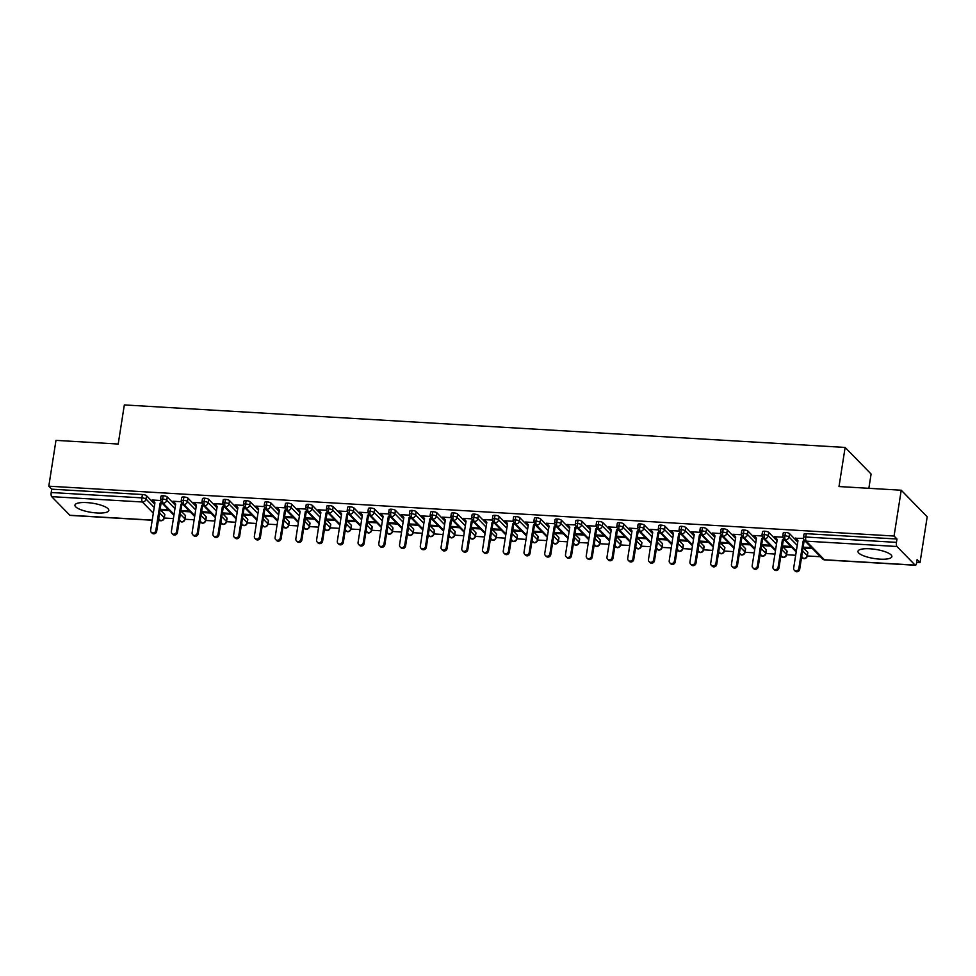 <?xml version="1.0" encoding="UTF-8"?>
<svg xmlns="http://www.w3.org/2000/svg" width="976" height="976" viewBox="0 0 976 976"><rect width="100%" height="100%" fill="white"/><g stroke="black" fill="none" stroke-linecap="round" stroke-linejoin="round"><path stroke-width="1.46" d="M86.815 502.603A17.141 4.612 8.9 0 1 108.824 510.436A17.141 4.612 8.9 0 1 96.941 512.973A17.141 4.612 8.9 0 1 74.945 505.129A17.141 4.612 8.9 0 1 86.815 502.603M869.848 548.78A17.141 4.612 8.9 0 1 891.857 556.625A17.141 4.612 8.9 0 1 879.974 559.15A17.141 4.612 8.9 0 1 857.977 551.318A17.141 4.612 8.9 0 1 869.848 548.78M152.207 520.245L70.15 515.401A3.294 1.074 -86.6 0 1 69.857 515.255L51.679 496.65A3.294 1.074 -86.6 0 1 51.203 492.514L51.716 489.171L48.8 486.182L55.974 440.371L118.206 444.043L124.33 404.93L845.131 447.435L839.006 486.548L901.226 490.22L927.2 516.804L920.026 562.603L917.111 559.614L916.586 562.969A3.294 1.074 93.4 0 1 915.415 565.263L824.72 559.907A3.294 1.074 93.4 0 1 824.415 559.76L915.122 565.104A3.294 1.074 93.4 0 0 915.415 565.263M164.297 518.036L173.399 518.573M185.037 519.256L194.139 519.793M205.777 520.476L214.891 521.013M226.517 521.709L235.631 522.245M247.257 522.929L256.371 523.465M268.01 524.149L277.111 524.685M288.75 525.381L297.851 525.918M309.49 526.601L318.603 527.138M330.23 527.821L339.343 528.358M350.97 529.041L360.083 529.578M371.722 530.273L380.823 530.81M392.462 531.493L401.575 532.03M413.202 532.713L422.315 533.25M433.942 533.933L443.055 534.482M454.694 535.165L463.795 535.702M475.434 536.385L484.535 536.922M496.174 537.605L505.287 538.142M516.914 538.837L526.027 539.374M537.654 540.057L546.767 540.594M558.406 541.277L567.507 541.814M579.146 542.497L588.247 543.034M599.886 543.73L609 544.266M620.626 544.95L629.74 545.486M641.366 546.17L650.48 546.706M662.118 547.39L671.22 547.939M682.858 548.622L691.96 549.159M703.598 549.842L712.712 550.379M724.338 551.062L733.452 551.599M745.078 552.294L754.192 552.831M765.831 553.514L774.932 554.051M786.571 554.734L795.672 555.271M807.311 555.954L820.413 556.735M916.671 562.408L920.026 562.603M868.86 488.317L871.092 474.019L845.131 447.435M896.944 546.499L806.237 541.155A3.294 1.074 93.4 0 1 805.761 537.02A3.294 0.891 -171.1 0 0 803.48 537.508L804.004 534.153A3.294 0.891 8.9 0 1 806.286 533.677L805.761 537.02L896.456 542.363A3.294 1.074 93.4 0 0 896.944 546.499L915.122 565.104M806.286 533.677L896.981 539.02L894.065 536.031L901.226 490.22M896.456 542.363L896.981 539.02M48.8 486.182L894.065 536.031M796.062 538.337L803.455 538.423M811.556 547.658L804.236 547.231L805.078 548.097L805.212 547.292M805.078 548.097L812.398 548.524M159.564 512.949L164.151 517.646L164.676 514.303L160.088 509.594M154.733 504.116L146.498 495.698L145.985 499.041L154.208 507.459M164.676 514.303A3.294 0.891 8.9 0 1 164.822 514.633L164.297 517.975A3.294 0.891 8.9 0 0 164.151 517.646A3.294 2.989 135.7 0 1 160.552 520.598L158.661 518.671M51.716 489.171L142.423 494.515A3.294 0.891 8.9 0 1 146.498 495.698M185.428 515.523A3.294 0.891 8.9 0 1 185.574 515.853L185.05 519.195A3.294 0.891 8.9 0 0 184.903 518.866L185.428 515.523L180.828 510.826M174.057 514.413L163.114 503.226A3.294 1.074 -86.6 0 1 162.638 499.09A3.294 0.891 -171.1 0 0 160.454 499.578L160.979 496.235A3.294 0.891 8.9 0 1 163.163 495.747A3.294 0.891 8.9 0 1 167.25 496.918L166.725 500.273L174.948 508.691M175.473 505.336L167.25 496.918M160.442 500.493L152.134 500.005L153.427 500.895M168.531 509.74L161.223 509.313L162.065 510.167L169.373 510.607M206.168 516.743A3.294 0.891 8.9 0 1 206.314 517.073L205.79 520.415A3.294 0.891 8.9 0 0 205.643 520.098L206.168 516.743L201.568 512.046M194.797 515.633L183.866 504.446A3.294 1.074 -86.6 0 1 183.378 500.31A3.294 0.891 -171.1 0 0 181.194 500.798L181.719 497.455A3.294 0.891 8.9 0 1 183.903 496.967A3.294 0.891 8.9 0 1 187.99 498.15L187.465 501.493L195.688 509.911M196.213 506.568L187.99 498.15M181.182 501.725L172.874 501.225L174.167 502.115M189.271 510.96L181.963 510.533L182.805 511.4L190.113 511.827M226.908 517.975A3.294 0.891 8.9 0 1 227.054 518.293L226.53 521.648A3.294 0.891 8.9 0 0 226.383 521.318L226.908 517.975L222.308 513.266M215.537 516.853L204.606 505.666A3.294 1.074 -86.6 0 1 204.118 501.53A3.294 0.891 -171.1 0 0 201.947 502.03L202.471 498.675A3.294 0.891 8.9 0 1 204.643 498.187A3.294 0.891 8.9 0 1 208.73 499.37L208.205 502.713L216.428 511.131M216.953 507.788L208.73 499.37M201.922 502.945L193.614 502.457L194.907 503.348M210.011 512.18L202.703 511.753L203.545 512.62L210.865 513.047M247.648 519.195A3.294 0.891 8.9 0 1 247.794 519.525L247.27 522.868A3.294 0.891 8.9 0 0 247.123 522.538L247.648 519.195L243.061 514.486M236.277 518.085L225.346 506.898A3.294 1.074 -86.6 0 1 224.87 502.762A3.294 0.891 -171.1 0 0 222.687 503.25L223.211 499.907A3.294 0.891 8.9 0 1 225.383 499.407A3.294 0.891 8.9 0 1 229.47 500.59L228.945 503.933L237.18 512.363M237.705 509.008L229.47 500.59M222.674 504.165L214.354 503.677L215.647 504.568M230.763 513.413L223.443 512.973L224.285 513.84L231.605 514.267M268.388 520.415A3.294 0.891 8.9 0 1 268.534 520.745L268.01 524.088A3.294 0.891 8.9 0 0 267.875 523.77L268.388 520.415L263.801 515.718M257.017 519.305L246.086 508.118A3.294 1.074 -86.6 0 1 245.61 503.982A3.294 0.891 -171.1 0 0 243.427 504.47L243.951 501.127A3.294 0.891 8.9 0 1 246.135 500.639A3.294 0.891 8.9 0 1 250.222 501.81L249.697 505.165L257.92 513.583M258.445 510.241L250.222 501.81M243.414 505.385L235.094 504.897L236.399 505.788M251.503 514.633L244.183 514.206L245.037 515.06L252.345 515.499M289.14 521.648A3.294 0.891 8.9 0 1 289.286 521.965L288.762 525.32A3.294 0.891 8.9 0 0 288.615 524.99L289.14 521.648L284.541 516.938M277.77 520.525L266.826 509.338A3.294 1.074 -86.6 0 1 266.35 505.202A3.294 0.891 -171.1 0 0 264.167 505.702L264.691 502.347A3.294 0.891 8.9 0 1 266.875 501.859A3.294 0.891 8.9 0 1 270.962 503.043L270.437 506.385L278.66 514.803M279.185 511.461L270.962 503.043M264.154 506.617L255.846 506.117L257.139 507.008M272.243 515.853L264.935 515.426L265.777 516.292L273.085 516.719M309.88 522.868A3.294 0.891 8.9 0 1 310.026 523.197L309.502 526.54A3.294 0.891 8.9 0 0 309.355 526.21L309.88 522.868L305.281 518.158M298.51 521.757L287.578 510.558A3.294 1.074 -86.6 0 1 287.09 506.422A3.294 0.891 -171.1 0 0 284.907 506.922L285.431 503.579A3.294 0.891 8.9 0 1 287.615 503.079A3.294 0.891 8.9 0 1 291.702 504.263L291.177 507.605L299.4 516.023M299.925 512.681L291.702 504.263M284.894 507.837L276.586 507.349L277.879 508.24M292.983 517.085L285.675 516.646L286.517 517.512L293.825 517.939M330.62 524.088A3.294 0.891 8.9 0 1 330.766 524.417L330.242 527.76A3.294 0.891 8.9 0 0 330.095 527.43L330.62 524.088L326.021 519.391M319.25 522.977L308.318 511.79A3.294 1.074 -86.6 0 1 307.83 507.654A3.294 0.891 -171.1 0 0 305.659 508.142L306.183 504.799A3.294 0.891 8.9 0 1 308.355 504.299A3.294 0.891 8.9 0 1 312.442 505.483L311.917 508.825L320.152 517.256M320.665 513.901L312.442 505.483M305.634 509.057L297.326 508.569L298.619 509.46M313.723 518.305L306.415 517.866L307.257 518.732L314.577 519.171M351.36 525.308A3.294 0.891 8.9 0 1 351.506 525.637L350.982 528.98A3.294 0.891 8.9 0 0 350.835 528.663L351.36 525.308L346.773 520.611M339.99 524.197L329.058 513.01A3.294 1.074 -86.6 0 1 328.583 508.874A3.294 0.891 -171.1 0 0 326.399 509.362L326.923 506.019A3.294 0.891 8.9 0 1 329.107 505.531A3.294 0.891 8.9 0 1 333.182 506.703L332.657 510.058L340.892 518.476M341.417 515.133L333.182 506.703M326.387 510.277L318.066 509.789L319.372 510.68M334.475 519.525L327.155 519.098L327.997 519.964L335.317 520.391M372.112 526.54A3.294 0.891 8.9 0 1 372.246 526.857L371.734 530.212A3.294 0.891 8.9 0 0 371.588 529.883L372.112 526.54L367.513 521.831M360.73 525.417L349.798 514.23A3.294 1.074 -86.6 0 1 349.323 510.094A3.294 0.891 -171.1 0 0 347.139 510.594L347.663 507.239A3.294 0.891 8.9 0 1 349.847 506.751A3.294 0.891 8.9 0 1 353.934 507.935L353.41 511.278L361.632 519.696M362.157 516.353L353.934 507.935M347.127 511.509L338.818 511.021L340.112 511.912M355.215 520.745L347.907 520.318L348.749 521.184L356.057 521.611M392.852 527.76A3.294 0.891 8.9 0 1 392.999 528.089L392.474 531.432A3.294 0.891 8.9 0 0 392.328 531.103L392.852 527.76L388.253 523.051M381.482 526.65L370.551 515.45A3.294 1.074 -86.6 0 1 370.063 511.326A3.294 0.891 -171.1 0 0 367.879 511.814L368.403 508.472A3.294 0.891 8.9 0 1 370.587 507.971A3.294 0.891 8.9 0 1 374.674 509.155L374.15 512.498L382.372 520.916M382.897 517.573L374.674 509.155M367.867 512.729L359.558 512.241L360.852 513.132M375.955 521.977L368.647 521.538L369.489 522.404L376.797 522.831M413.592 528.98A3.294 0.891 8.9 0 1 413.739 529.309L413.214 532.652A3.294 0.891 8.9 0 0 413.068 532.323L413.592 528.98L408.993 524.283M402.222 527.87L391.291 516.682A3.294 1.074 -86.6 0 1 390.803 512.546A3.294 0.891 -171.1 0 0 388.619 513.034L389.143 509.692A3.294 0.891 8.9 0 1 391.327 509.204A3.294 0.891 8.9 0 1 395.414 510.375L394.89 513.73L403.112 522.148M403.637 518.793L395.414 510.375M388.607 513.949L380.298 513.461L381.592 514.352M396.695 523.197L389.387 522.77L390.229 523.624L397.537 524.063M434.332 530.2A3.294 0.891 8.9 0 1 434.479 530.529L433.954 533.884A3.294 0.891 8.9 0 0 433.808 533.555L434.332 530.2L429.733 525.503M422.962 529.09L412.031 517.902A3.294 1.074 -86.6 0 1 411.543 513.766A3.294 0.891 -171.1 0 0 409.371 514.254L409.896 510.912A3.294 0.891 8.9 0 1 412.067 510.424A3.294 0.891 8.9 0 1 416.154 511.607L415.63 514.95L423.865 523.368M424.389 520.025L416.154 511.607M409.347 515.182L401.038 514.681L402.332 515.572M417.435 524.417L410.127 523.99L410.969 524.856L418.289 525.283M455.072 531.432A3.294 0.891 8.9 0 1 455.219 531.749L454.694 535.104A3.294 0.891 8.9 0 0 454.548 534.775L455.072 531.432L450.485 526.723M443.702 530.31L432.771 519.122A3.294 1.074 -86.6 0 1 432.295 514.986A3.294 0.891 -171.1 0 0 430.111 515.487L430.636 512.132A3.294 0.891 8.9 0 1 432.819 511.644A3.294 0.891 8.9 0 1 436.894 512.827L436.37 516.17L444.605 524.588M445.129 521.245L436.894 512.827M430.099 516.402L421.778 515.914L423.084 516.804M438.187 525.637L430.867 525.21L431.721 526.076L439.029 526.503M475.824 532.652A3.294 0.891 8.9 0 1 475.971 532.981L475.446 536.324A3.294 0.891 8.9 0 0 475.3 535.995L475.824 532.652L471.225 527.943M464.454 531.542L453.511 520.354A3.294 1.074 -86.6 0 1 453.035 516.219A3.294 0.891 -171.1 0 0 450.851 516.707L451.376 513.364A3.294 0.891 8.9 0 1 453.559 512.864A3.294 0.891 8.9 0 1 457.646 514.047L457.122 517.39L465.345 525.82M465.869 522.465L457.646 514.047M450.839 517.622L442.531 517.134L443.824 518.024M458.927 526.869L451.62 526.43L452.461 527.296L459.769 527.723M496.564 533.872A3.294 0.891 8.9 0 1 496.711 534.201L496.186 537.544A3.294 0.891 8.9 0 0 496.04 537.227L496.564 533.872L491.965 529.175M485.194 532.762L474.263 521.574A3.294 1.074 -86.6 0 1 473.775 517.439A3.294 0.891 -171.1 0 0 471.591 517.927L472.116 514.584A3.294 0.891 8.9 0 1 474.299 514.096A3.294 0.891 8.9 0 1 478.386 515.267L477.862 518.622L486.085 527.04M486.609 523.697L478.386 515.267M471.579 518.842L463.271 518.354L464.564 519.244M479.667 528.089L472.36 527.662L473.201 528.516L480.509 528.955M517.304 535.104A3.294 0.891 8.9 0 1 517.451 535.421L516.926 538.776A3.294 0.891 8.9 0 0 516.78 538.447L517.304 535.104L512.705 530.395M505.934 533.982L495.003 522.794A3.294 1.074 -86.6 0 1 494.515 518.659A3.294 0.891 -171.1 0 0 492.343 519.159L492.856 515.804A3.294 0.891 8.9 0 1 495.039 515.316A3.294 0.891 8.9 0 1 499.126 516.499L498.602 519.842L506.825 528.26M507.349 524.917L499.126 516.499M492.319 520.074L484.011 519.574L485.304 520.464M500.407 529.309L493.1 528.882L493.941 529.748L501.249 530.175M538.044 536.324A3.294 0.891 8.9 0 1 538.191 536.654L537.666 539.996A3.294 0.891 8.9 0 0 537.52 539.667L538.044 536.324L533.445 531.615M526.674 535.214L515.743 524.014A3.294 1.074 -86.6 0 1 515.255 519.891A3.294 0.891 -171.1 0 0 513.083 520.379L513.608 517.036A3.294 0.891 8.9 0 1 515.779 516.536A3.294 0.891 8.9 0 1 519.866 517.719L519.342 521.062L527.577 529.48M528.101 526.137L519.866 517.719M513.059 521.294L504.751 520.806L506.044 521.696M521.147 530.541L513.84 530.102L514.681 530.968L522.001 531.395M558.784 537.544A3.294 0.891 8.9 0 1 558.931 537.874L558.406 541.216A3.294 0.891 8.9 0 0 558.26 540.887L558.784 537.544L554.197 532.847M547.414 536.434L536.483 525.247A3.294 1.074 -86.6 0 1 536.007 521.111A3.294 0.891 -171.1 0 0 533.823 521.599L534.348 518.256A3.294 0.891 8.9 0 1 536.532 517.756A3.294 0.891 8.9 0 1 540.606 518.939L540.082 522.294L548.317 530.712M548.841 527.357L540.606 518.939M533.811 522.514L525.491 522.026L526.796 522.916M541.9 531.761L534.58 531.322L535.434 532.188L542.741 532.628M579.537 538.764A3.294 0.891 8.9 0 1 579.683 539.094L579.158 542.436A3.294 0.891 8.9 0 0 579.012 542.119L579.537 538.764L574.937 534.067M568.166 537.654L557.223 526.467A3.294 1.074 -86.6 0 1 556.747 522.331A3.294 0.891 -171.1 0 0 554.563 522.819L555.088 519.476A3.294 0.891 8.9 0 1 557.272 518.988A3.294 0.891 8.9 0 1 561.359 520.159L560.834 523.514L569.057 531.932M569.581 528.589L561.359 520.159M554.551 523.734L546.243 523.246L547.536 524.136M562.64 532.981L555.332 532.554L556.174 533.421L563.481 533.848M600.277 539.996A3.294 0.891 8.9 0 1 600.423 540.314L599.898 543.669A3.294 0.891 8.9 0 0 599.752 543.339L600.277 539.996L595.677 535.287M588.906 538.874L577.975 527.687A3.294 1.074 -86.6 0 1 577.487 523.551A3.294 0.891 -171.1 0 0 575.303 524.051L575.828 520.696A3.294 0.891 8.9 0 1 578.012 520.208A3.294 0.891 8.9 0 1 582.099 521.391L581.574 524.734L589.797 533.152M590.321 529.809L582.099 521.391M575.291 524.966L566.983 524.478L568.276 525.369M583.38 534.201L576.072 533.774L576.914 534.641L584.221 535.068M621.017 541.216A3.294 0.891 8.9 0 1 621.163 541.546L620.638 544.889A3.294 0.891 8.9 0 0 620.492 544.559L621.017 541.216L616.417 536.507M609.646 540.106L598.715 528.907A3.294 1.074 -86.6 0 1 598.227 524.783A3.294 0.891 -171.1 0 0 596.055 525.271L596.58 521.928A3.294 0.891 8.9 0 1 598.752 521.428A3.294 0.891 8.9 0 1 602.839 522.611L602.314 525.954L610.537 534.372M611.061 531.029L602.839 522.611M596.031 526.186L587.723 525.698L589.016 526.589M604.12 535.434L596.812 534.994L597.654 535.861L604.961 536.288M641.757 542.436A3.294 0.891 8.9 0 1 641.903 542.766L641.378 546.109A3.294 0.891 8.9 0 0 641.232 545.779L641.757 542.436L637.169 537.739M630.386 541.326L619.455 530.139A3.294 1.074 -86.6 0 1 618.967 526.003A3.294 0.891 -171.1 0 0 616.795 526.491L617.32 523.148A3.294 0.891 8.9 0 1 619.492 522.66A3.294 0.891 8.9 0 1 623.579 523.831L623.054 527.186L631.289 535.604M631.814 532.249L623.579 523.831M616.783 527.406L608.463 526.918L609.756 527.809M624.872 536.654L617.552 536.227L618.394 537.081L625.714 537.52M662.497 543.656A3.294 0.891 8.9 0 1 662.643 543.986L662.118 547.341A3.294 0.891 8.9 0 0 661.972 547.011L662.497 543.656L657.909 538.959M651.126 542.546L640.195 531.359A3.294 1.074 -86.6 0 1 639.719 527.223A3.294 0.891 -171.1 0 0 637.535 527.711L638.06 524.368A3.294 0.891 8.9 0 1 640.244 523.88A3.294 0.891 8.9 0 1 644.319 525.064L643.806 528.406L652.029 536.824M652.554 533.482L644.319 525.064M637.523 528.638L629.203 528.138L630.508 529.029M645.612 537.874L638.292 537.447L639.146 538.313L646.454 538.74M683.249 544.889A3.294 0.891 8.9 0 1 683.395 545.206L682.871 548.561A3.294 0.891 8.9 0 0 682.724 548.231L683.249 544.889L678.649 540.179M671.878 543.766L660.935 532.579A3.294 1.074 -86.6 0 1 660.459 528.443A3.294 0.891 -171.1 0 0 658.275 528.943L658.8 525.588A3.294 0.891 8.9 0 1 660.984 525.1A3.294 0.891 8.9 0 1 665.071 526.284L664.546 529.626L672.769 538.044M673.294 534.702L665.071 526.284M658.263 529.858L649.955 529.37L651.248 530.261M666.352 539.094L659.044 538.667L659.886 539.533L667.194 539.96M703.989 546.109A3.294 0.891 8.9 0 1 704.135 546.438L703.611 549.781A3.294 0.891 8.9 0 0 703.464 549.451L703.989 546.109L699.389 541.399M692.618 544.998L681.687 533.811A3.294 1.074 -86.6 0 1 681.199 529.675A3.294 0.891 -171.1 0 0 679.015 530.163L679.54 526.82A3.294 0.891 8.9 0 1 681.724 526.32A3.294 0.891 8.9 0 1 685.811 527.504L685.286 530.846L693.509 539.277M694.034 535.922L685.811 527.504M679.003 531.078L670.695 530.59L671.988 531.481M687.092 540.326L679.784 539.887L680.626 540.753L687.934 541.192M724.729 547.329A3.294 0.891 8.9 0 1 724.875 547.658L724.351 551.001A3.294 0.891 8.9 0 0 724.204 550.684L724.729 547.329L720.129 542.632M713.358 546.218L702.427 535.031A3.294 1.074 -86.6 0 1 701.939 530.895A3.294 0.891 -171.1 0 0 699.768 531.383L700.292 528.04A3.294 0.891 8.9 0 1 702.464 527.552A3.294 0.891 8.9 0 1 706.551 528.724L706.026 532.079L714.261 540.497M714.774 537.154L706.551 528.724M699.743 532.298L691.435 531.81L692.728 532.701M707.832 541.546L700.524 541.119L701.366 541.973L708.686 542.412M745.469 548.561A3.294 0.891 8.9 0 1 745.615 548.878L745.091 552.233A3.294 0.891 8.9 0 0 744.944 551.904L745.469 548.561L740.882 543.852M734.098 547.438L723.167 536.251A3.294 1.074 -86.6 0 1 722.691 532.115A3.294 0.891 -171.1 0 0 720.508 532.615L721.032 529.26A3.294 0.891 8.9 0 1 723.204 528.772A3.294 0.891 8.9 0 1 727.291 529.956L726.766 533.299L735.001 541.717M735.526 538.374L727.291 529.956M720.495 533.53L712.175 533.03L713.48 533.921M728.584 542.766L721.264 542.339L722.106 543.205L729.426 543.632M766.221 549.781A3.294 0.891 8.9 0 1 766.355 550.11L765.843 553.453A3.294 0.891 8.9 0 0 765.696 553.124L766.221 549.781L761.622 545.072M754.838 548.671L743.907 537.471A3.294 1.074 -86.6 0 1 743.431 533.347A3.294 0.891 -171.1 0 0 741.248 533.835L741.772 530.493A3.294 0.891 8.9 0 1 743.956 529.992A3.294 0.891 8.9 0 1 748.043 531.176L747.518 534.519L755.741 542.937M756.266 539.594L748.043 531.176M741.235 534.75L732.915 534.262L734.22 535.153M749.324 543.998L742.004 543.559L742.858 544.425L750.166 544.852M786.961 551.001A3.294 0.891 8.9 0 1 787.107 551.33L786.583 554.673A3.294 0.891 8.9 0 0 786.436 554.344L786.961 551.001L782.362 546.304M775.591 549.891L764.647 538.703A3.294 1.074 -86.6 0 1 764.171 534.567A3.294 0.891 -171.1 0 0 761.988 535.055L762.512 531.713A3.294 0.891 8.9 0 1 764.696 531.212A3.294 0.891 8.9 0 1 768.783 532.396L768.258 535.751L776.481 544.169M777.006 540.814L768.783 532.396M761.975 535.97L753.667 535.482L754.96 536.373M770.064 545.218L762.756 544.779L763.598 545.645L770.906 546.084M807.701 552.221A3.294 0.891 8.9 0 1 807.847 552.55L807.323 555.893A3.294 0.891 8.9 0 0 807.176 555.576L807.701 552.221L803.102 547.524M796.331 551.111L785.399 539.923A3.294 1.074 -86.6 0 1 784.911 535.787A3.294 0.891 -171.1 0 0 782.728 536.275L783.252 532.933A3.294 0.891 8.9 0 1 785.436 532.445A3.294 0.891 8.9 0 1 789.523 533.616L788.998 536.971L797.221 545.389M797.746 542.046L789.523 533.616M782.715 537.19L774.407 536.702L775.7 537.593M790.804 546.438L783.496 546.011L784.338 546.877L791.646 547.304M782.728 536.275L783.63 539.094A3.294 2.989 135.7 0 0 788.998 536.971A3.294 0.891 -171.1 0 0 784.911 535.787L785.436 532.445M802.577 550.867L807.176 555.576A3.294 2.989 135.7 0 1 801.808 557.699L803.858 558.675A3.294 1.074 -86.6 0 1 803.858 558.675A3.294 1.074 -86.6 0 1 803.577 558.528L801.686 556.588M784.338 546.877L784.46 546.06M763.598 545.645L763.72 544.84M742.858 544.425L742.98 543.62M722.106 543.205L722.24 542.4M701.366 541.973L701.5 541.168M680.626 540.753L680.748 539.948M659.886 539.533L660.008 538.728M639.146 538.313L639.268 537.508M618.394 537.081L618.528 536.275M597.654 535.861L597.788 535.055M576.914 534.641L577.036 533.835M556.174 533.421L556.296 532.603M535.434 532.188L535.556 531.383M514.681 530.968L514.816 530.163M493.941 529.748L494.063 528.943M473.201 528.516L473.323 527.711M452.461 527.296L452.583 526.491M431.721 526.076L431.843 525.271M410.969 524.856L411.103 524.039M390.229 523.624L390.351 522.819M369.489 522.404L369.611 521.599M348.749 521.184L348.871 520.379M327.997 519.964L328.131 519.147M307.257 518.732L307.391 517.927M286.517 517.512L286.639 516.707M265.777 516.292L265.899 515.487M245.037 515.06L245.159 514.254M224.285 513.84L224.419 513.034M203.545 512.62L203.679 511.814M182.805 511.4L182.927 510.582M162.065 510.167L162.187 509.362M761.988 535.055L762.89 537.874A3.294 2.989 135.7 0 0 768.258 535.751A3.294 0.891 -171.1 0 0 764.171 534.567L764.696 531.212M781.837 549.647L786.436 554.344A3.294 2.989 135.7 0 1 781.068 556.479L783.118 557.455A3.294 1.074 -86.6 0 1 783.118 557.455A3.294 1.074 -86.6 0 1 782.825 557.308L780.946 555.368M741.248 533.835L742.15 536.654A3.294 2.989 135.7 0 0 747.518 534.519A3.294 0.891 -171.1 0 0 743.431 533.347L743.956 529.992M761.097 548.427L765.696 553.124A3.294 2.989 135.7 0 1 760.328 555.259L762.378 556.235A3.294 1.074 -86.6 0 1 762.378 556.235A3.294 1.074 -86.6 0 1 762.085 556.076L760.194 554.148M720.508 532.615L721.41 535.421A3.294 2.989 135.7 0 0 726.766 533.299A3.294 0.891 -171.1 0 0 722.691 532.115L723.204 528.772M740.357 547.194L744.944 551.904A3.294 2.989 135.7 0 1 739.576 554.026L741.626 555.015A3.294 1.074 -86.6 0 1 741.626 555.015A3.294 1.074 -86.6 0 1 741.345 554.856L739.454 552.916M699.768 531.383L700.658 534.201A3.294 2.989 135.7 0 0 706.026 532.079A3.294 0.891 -171.1 0 0 701.939 530.895L702.464 527.552M719.605 545.974L724.204 550.684A3.294 2.989 135.7 0 1 718.836 552.806L720.886 553.782A3.294 1.074 -86.6 0 1 720.886 553.782A3.294 1.074 -86.6 0 1 720.605 553.636L718.714 551.696M679.015 530.163L679.918 532.981A3.294 2.989 135.7 0 0 685.286 530.846A3.294 0.891 -171.1 0 0 681.199 529.675L681.724 526.32M698.865 544.754L703.464 549.451A3.294 2.989 135.7 0 1 698.096 551.586L700.146 552.562A3.294 1.074 -86.6 0 1 700.146 552.562A3.294 1.074 -86.6 0 1 699.865 552.404L697.974 550.476M658.275 528.943L659.178 531.761A3.294 2.989 135.7 0 0 664.546 529.626A3.294 0.891 -171.1 0 0 660.459 528.443L660.984 525.1M678.125 543.522L682.724 548.231A3.294 2.989 135.7 0 1 677.356 550.366L679.406 551.342A3.294 1.074 -86.6 0 1 679.406 551.342A3.294 1.074 -86.6 0 1 679.113 551.184L677.234 549.256M637.535 527.711L638.438 530.529A3.294 2.989 135.7 0 0 643.806 528.406A3.294 0.891 -171.1 0 0 639.719 527.223L640.244 523.88M657.385 542.302L661.972 547.011A3.294 2.989 135.7 0 1 656.616 549.134L658.666 550.11A3.294 1.074 -86.6 0 1 658.666 550.11A3.294 1.074 -86.6 0 1 658.373 549.964L656.482 548.024M616.795 526.491L617.686 529.309A3.294 2.989 135.7 0 0 623.054 527.186A3.294 0.891 -171.1 0 0 618.967 526.003L619.492 522.66M636.645 541.082L641.232 545.779A3.294 2.989 135.7 0 1 635.864 547.914L637.914 548.89A3.294 1.074 -86.6 0 1 637.914 548.89A3.294 1.074 -86.6 0 1 637.633 548.744L635.742 546.804M596.055 525.271L596.946 528.089A3.294 2.989 135.7 0 0 602.314 525.954A3.294 0.891 -171.1 0 0 598.227 524.783L598.752 521.428M615.893 539.862L620.492 544.559A3.294 2.989 135.7 0 1 615.124 546.694L617.174 547.67A3.294 1.074 -86.6 0 1 617.174 547.67A3.294 1.074 -86.6 0 1 616.893 547.512L615.002 545.584M575.303 524.051L576.206 526.869A3.294 2.989 135.7 0 0 581.574 524.734A3.294 0.891 -171.1 0 0 577.487 523.551L578.012 520.208M595.153 538.63L599.752 543.339A3.294 2.989 135.7 0 1 594.384 545.462L596.434 546.45A3.294 1.074 -86.6 0 1 596.434 546.45A3.294 1.074 -86.6 0 1 596.153 546.292L594.262 544.364M554.563 522.819L555.466 525.637A3.294 2.989 135.7 0 0 560.834 523.514A3.294 0.891 -171.1 0 0 556.747 522.331L557.272 518.988M574.413 537.41L579.012 542.119A3.294 2.989 135.7 0 1 573.644 544.242L575.694 545.218A3.294 1.074 -86.6 0 1 575.694 545.218A3.294 1.074 -86.6 0 1 575.401 545.072L573.51 543.132M533.823 521.599L534.726 524.417A3.294 2.989 135.7 0 0 540.082 522.294A3.294 0.891 -171.1 0 0 536.007 521.111L536.532 517.756M558.406 541.216A3.294 3.294 0 0 1 554.966 543.998A3.294 1.074 -86.6 0 1 554.941 543.998A3.294 1.074 -86.6 0 1 554.661 543.852L552.77 541.912M513.083 520.379L513.974 523.197A3.294 2.989 135.7 0 0 519.342 521.062A3.294 0.891 -171.1 0 0 515.255 519.891L515.779 516.536M537.666 539.996A3.294 3.294 0 0 1 534.214 542.778A3.294 1.074 -86.6 0 1 534.201 542.778A3.294 1.074 -86.6 0 1 533.921 542.619L532.03 540.692M492.343 519.159L493.234 521.965A3.294 2.989 135.7 0 0 498.602 519.842A3.294 0.891 -171.1 0 0 494.515 518.659L495.039 515.316M516.926 538.776A3.294 3.294 0 0 1 513.474 541.558A3.294 1.074 -86.6 0 1 513.461 541.546A3.294 1.074 -86.6 0 1 513.181 541.399L511.29 539.46M471.591 517.927L472.494 520.745A3.294 2.989 135.7 0 0 477.862 518.622A3.294 0.891 -171.1 0 0 473.775 517.439L474.299 514.096M496.186 537.544A3.294 3.294 0 0 1 492.734 540.326A3.294 1.074 -86.6 0 1 492.721 540.326A3.294 1.074 -86.6 0 1 492.441 540.179L490.55 538.24M450.851 516.707L451.754 519.525A3.294 2.989 135.7 0 0 457.122 517.39A3.294 0.891 -171.1 0 0 453.035 516.219L453.559 512.864M475.446 536.324A3.294 3.294 0 0 1 471.994 539.106A3.294 1.074 -86.6 0 1 471.981 539.106A3.294 1.074 -86.6 0 1 471.689 538.947L469.798 537.02M430.111 515.487L431.014 518.305A3.294 2.989 135.7 0 0 436.37 516.17A3.294 0.891 -171.1 0 0 432.295 514.986L432.819 511.644M449.96 530.066L454.548 534.775A3.294 2.989 135.7 0 1 449.192 536.898L451.229 537.886A3.294 1.074 -86.6 0 1 451.229 537.886A3.294 1.074 -86.6 0 1 450.949 537.727L449.058 535.8M409.371 514.254L410.262 517.073A3.294 2.989 135.7 0 0 415.63 514.95A3.294 0.891 -171.1 0 0 411.543 513.766L412.067 510.424M429.208 528.846L433.808 533.555A3.294 2.989 135.7 0 1 428.44 535.678L430.489 536.654A3.294 1.074 -86.6 0 1 430.489 536.654A3.294 1.074 -86.6 0 1 430.209 536.507L428.318 534.567M388.619 513.034L389.522 515.853A3.294 2.989 135.7 0 0 394.89 513.73A3.294 0.891 -171.1 0 0 390.803 512.546L391.327 509.204M408.468 527.626L413.068 532.323A3.294 2.989 135.7 0 1 407.7 534.458L409.749 535.434A3.294 1.074 -86.6 0 1 409.749 535.434A3.294 1.074 -86.6 0 1 409.469 535.287L407.578 533.347M367.879 511.814L368.782 514.633A3.294 2.989 135.7 0 0 374.15 512.498A3.294 0.891 -171.1 0 0 370.063 511.326L370.587 507.971M387.728 526.406L392.328 531.103A3.294 2.989 135.7 0 1 386.96 533.238L389.009 534.214A3.294 1.074 -86.6 0 1 389.009 534.214A3.294 1.074 -86.6 0 1 388.716 534.055L386.838 532.127M347.139 510.594L348.042 513.413A3.294 2.989 135.7 0 0 353.41 511.278A3.294 0.891 -171.1 0 0 349.323 510.094L349.847 506.751M366.988 525.173L371.588 529.883A3.294 2.989 135.7 0 1 366.22 532.005L368.269 532.994A3.294 1.074 -86.6 0 1 368.269 532.994A3.294 1.074 -86.6 0 1 367.976 532.835L366.085 530.907M326.399 509.362L327.302 512.18A3.294 2.989 135.7 0 0 332.657 510.058A3.294 0.891 -171.1 0 0 328.583 508.874L329.107 505.531M346.248 523.953L350.835 528.663A3.294 2.989 135.7 0 1 345.48 530.785L347.517 531.761A3.294 1.074 -86.6 0 1 347.517 531.761A3.294 1.074 -86.6 0 1 347.236 531.615L345.345 529.675M305.659 508.142L306.549 510.96A3.294 2.989 135.7 0 0 311.917 508.825A3.294 0.891 -171.1 0 0 307.83 507.654L308.355 504.299M325.496 522.733L330.095 527.43A3.294 2.989 135.7 0 1 324.727 529.565L326.777 530.541A3.294 1.074 -86.6 0 1 326.777 530.541A3.294 1.074 -86.6 0 1 326.496 530.383L324.605 528.455M284.907 506.922L285.809 509.74A3.294 2.989 135.7 0 0 291.177 507.605A3.294 0.891 -171.1 0 0 287.09 506.422L287.615 503.079M304.756 521.513L309.355 526.21A3.294 2.989 135.7 0 1 303.987 528.345L306.037 529.321A3.294 1.074 -86.6 0 1 306.037 529.321A3.294 1.074 -86.6 0 1 305.756 529.163L303.865 527.235M264.167 505.702L265.069 508.508A3.294 2.989 135.7 0 0 270.437 506.385A3.294 0.891 -171.1 0 0 266.35 505.202L266.875 501.859M284.016 520.281L288.615 524.99A3.294 2.989 135.7 0 1 283.247 527.113L285.297 528.089A3.294 1.074 -86.6 0 1 285.297 528.089A3.294 1.074 -86.6 0 1 285.004 527.943L283.125 526.003M243.427 504.47L244.329 507.288A3.294 2.989 135.7 0 0 249.697 505.165A3.294 0.891 -171.1 0 0 245.61 503.982L246.135 500.639M263.276 519.061L267.875 523.77A3.294 2.989 135.7 0 1 262.507 525.893L264.557 526.869A3.294 1.074 -86.6 0 1 264.557 526.869A3.294 1.074 -86.6 0 1 264.264 526.723L262.373 524.783M222.687 503.25L223.589 506.068A3.294 2.989 135.7 0 0 228.945 503.933A3.294 0.891 -171.1 0 0 224.87 502.762L225.383 499.407M242.536 517.841L247.123 522.538A3.294 2.989 135.7 0 1 241.755 524.673L243.805 525.649A3.294 1.074 -86.6 0 1 243.805 525.649A3.294 1.074 -86.6 0 1 243.524 525.491L241.633 523.563M201.947 502.03L202.837 504.848A3.294 2.989 135.7 0 0 208.205 502.713A3.294 0.891 -171.1 0 0 204.118 501.53L204.643 498.187M221.784 516.609L226.383 521.318A3.294 2.989 135.7 0 1 221.015 523.441L223.065 524.429A3.294 1.074 -86.6 0 1 223.065 524.429A3.294 1.074 -86.6 0 1 222.784 524.271L220.893 522.343M181.194 500.798L182.097 503.616A3.294 2.989 135.7 0 0 187.465 501.493A3.294 0.891 -171.1 0 0 183.378 500.31L183.903 496.967M201.044 515.389L205.643 520.098A3.294 2.989 135.7 0 1 200.275 522.221L202.325 523.197A3.294 1.074 -86.6 0 1 202.325 523.197A3.294 1.074 -86.6 0 1 202.044 523.051L200.153 521.111M160.454 499.578L161.357 502.396A3.294 2.989 135.7 0 0 166.725 500.273A3.294 0.891 -171.1 0 0 162.638 499.09L163.163 495.747M180.304 514.169L184.903 518.866A3.294 2.989 135.7 0 1 179.535 521.001L181.585 521.977A3.294 1.074 -86.6 0 1 181.585 521.977A3.294 1.074 -86.6 0 1 181.292 521.831L179.413 519.891M795.769 537.971L797.953 540.728L793.659 568.13A2.745 2.489 -44.3 0 0 796.989 570.716A2.745 2.489 -44.3 0 0 798.844 568.435L799.698 569.301A2.745 2.489 135.7 0 1 795.135 571.07L794.293 570.204M805.066 541.021L803.98 541.9L799.698 569.301M804.224 540.155L803.138 541.046L798.844 568.435M803.138 541.046L803.98 541.9M775.029 536.739L777.213 539.508L772.919 566.91A2.745 2.489 -44.3 0 0 776.249 569.496A2.745 2.489 -44.3 0 0 778.104 567.215L778.946 568.081A2.745 2.489 135.7 0 1 774.395 569.85L773.553 568.984M784.314 539.801L783.24 540.68L778.946 568.081M783.484 538.935L782.398 539.813L778.104 567.215M782.398 539.813L783.24 540.68M754.289 535.519L756.473 538.288L752.179 565.69A2.745 2.489 -44.3 0 0 755.509 568.276A2.745 2.489 -44.3 0 0 757.364 565.995L758.206 566.861A2.745 2.489 135.7 0 1 753.655 568.63L752.801 567.764M763.574 538.569L762.5 539.46L758.206 566.861M762.732 537.703L761.658 538.593L757.364 565.995M761.658 538.593L762.5 539.46M733.549 534.299L735.721 537.068L731.439 564.47A2.745 2.489 -44.3 0 0 734.769 567.044A2.745 2.489 -44.3 0 0 736.624 564.775L737.466 565.629A2.745 2.489 135.7 0 1 732.903 567.398L732.061 566.531M742.834 537.349L741.76 538.227L737.466 565.629M741.992 536.483L740.918 537.373L736.624 564.775M740.918 537.373L741.76 538.227M712.797 533.067L714.981 535.836L710.699 563.237A2.745 2.489 -44.3 0 0 714.017 565.824A2.745 2.489 -44.3 0 0 715.884 563.542L716.726 564.409A2.745 2.489 135.7 0 1 712.163 566.178L711.321 565.311M722.094 536.129L721.008 537.007L716.726 564.409M721.252 535.263L720.166 536.141L715.884 563.542M720.166 536.141L721.008 537.007M692.057 531.847L694.241 534.616L689.947 562.017A2.745 2.489 -44.3 0 0 693.277 564.604A2.745 2.489 -44.3 0 0 695.132 562.322L695.986 563.189A2.745 2.489 135.7 0 1 691.423 564.958L690.581 564.091M701.341 534.909L700.268 535.787L695.986 563.189M700.512 534.031L699.426 534.921L695.132 562.322M699.426 534.921L700.268 535.787M671.317 530.627L673.501 533.396L669.207 560.797A2.745 2.489 -44.3 0 0 672.537 563.372A2.745 2.489 -44.3 0 0 674.392 561.102L675.233 561.969A2.745 2.489 135.7 0 1 670.683 563.725L669.841 562.871M680.601 533.677L679.528 534.567L675.233 561.969M679.772 532.811L678.686 533.701L674.392 561.102M678.686 533.701L679.528 534.567M650.577 529.407L652.761 532.176L648.467 559.565A2.745 2.489 -44.3 0 0 651.797 562.152A2.745 2.489 -44.3 0 0 653.652 559.87L654.493 560.736A2.745 2.489 135.7 0 1 649.943 562.505L649.089 561.639M659.861 532.457L658.788 533.335L654.493 560.736M659.02 531.591L657.946 532.481L653.652 559.87M657.946 532.481L658.788 533.335M629.825 528.175L632.009 530.944L627.727 558.345A2.745 2.489 -44.3 0 0 631.057 560.932A2.745 2.489 -44.3 0 0 632.912 558.65L633.753 559.516A2.745 2.489 135.7 0 1 629.191 561.285L628.349 560.419M639.121 531.237L638.048 532.115L633.753 559.516M638.28 530.371L637.194 531.249L632.912 558.65M637.194 531.249L638.048 532.115M609.085 526.955L611.269 529.724L606.987 557.125A2.745 2.489 -44.3 0 0 610.305 559.712A2.745 2.489 -44.3 0 0 612.172 557.43L613.013 558.296A2.745 2.489 135.7 0 1 608.451 560.065L607.609 559.199M618.381 530.017L617.296 530.895L613.013 558.296M617.54 529.138L616.454 530.029L612.172 557.43M616.454 530.029L617.296 530.895M588.345 525.735L590.529 528.504L586.234 555.905A2.745 2.489 -44.3 0 0 589.565 558.479A2.745 2.489 -44.3 0 0 591.419 556.21L592.273 557.064A2.745 2.489 135.7 0 1 587.711 558.833L586.869 557.979M597.629 528.785L596.556 529.675L592.273 557.064M596.8 527.918L595.714 528.809L591.419 556.21M595.714 528.809L596.556 529.675M567.605 524.515L569.789 527.272L565.494 554.673A2.745 2.489 -44.3 0 0 568.825 557.259A2.745 2.489 -44.3 0 0 570.679 554.978L571.521 555.844A2.745 2.489 135.7 0 1 566.971 557.613L566.129 556.747M576.889 527.565L575.816 528.443L571.521 555.844M576.06 526.698L574.974 527.577L570.679 554.978M574.974 527.577L575.816 528.443M546.865 523.282L549.049 526.052L544.754 553.453A2.745 2.489 -44.3 0 0 548.085 556.039A2.745 2.489 -44.3 0 0 549.939 553.758L550.781 554.624A2.745 2.489 135.7 0 1 546.231 556.393L545.377 555.527M556.149 526.345L555.076 527.223L550.781 554.624M555.307 525.478L554.234 526.357L549.939 553.758M554.234 526.357L555.076 527.223M526.113 522.062L528.297 524.832L524.014 552.233A2.745 2.489 -44.3 0 0 527.345 554.807A2.745 2.489 -44.3 0 0 529.199 552.538L530.041 553.404A2.745 2.489 135.7 0 1 525.478 555.173L524.637 554.307M535.409 525.112L534.336 526.003L530.041 553.404M534.567 524.246L533.482 525.137L529.199 552.538M533.482 525.137L534.336 526.003M505.373 520.842L507.557 523.612L503.262 551.013A2.745 2.489 -44.3 0 0 506.593 553.587A2.745 2.489 -44.3 0 0 508.459 551.318L509.301 552.172A2.745 2.489 135.7 0 1 504.738 553.941L503.897 553.075M514.669 523.892L513.583 524.771L509.301 552.172M513.827 523.026L512.742 523.917L508.459 551.318M512.742 523.917L513.583 524.771M484.633 519.61L486.817 522.38L482.522 549.781A2.745 2.489 -44.3 0 0 485.853 552.367A2.745 2.489 -44.3 0 0 487.707 550.086L488.549 550.952A2.745 2.489 135.7 0 1 483.998 552.721L483.157 551.855M493.917 522.672L492.843 523.551L488.549 550.952M493.087 521.806L492.002 522.685L487.707 550.086M492.002 522.685L492.843 523.551M463.893 518.39L466.077 521.16L461.782 548.561A2.745 2.489 -44.3 0 0 465.113 551.147A2.745 2.489 -44.3 0 0 466.967 548.866L467.809 549.732A2.745 2.489 135.7 0 1 463.258 551.501L462.404 550.635M473.177 521.452L472.103 522.331L467.809 549.732M472.335 520.574L471.262 521.465L466.967 548.866M471.262 521.465L472.103 522.331M443.153 517.17L445.337 519.94L441.042 547.341A2.745 2.489 -44.3 0 0 444.373 549.915A2.745 2.489 -44.3 0 0 446.227 547.646L447.069 548.512A2.745 2.489 135.7 0 1 442.506 550.269L441.664 549.415M452.437 520.22L451.363 521.111L447.069 548.512M451.595 519.354L450.522 520.245L446.227 547.646M450.522 520.245L451.363 521.111M422.401 515.95L424.584 518.707L420.302 546.109A2.745 2.489 -44.3 0 0 423.621 548.695A2.745 2.489 -44.3 0 0 425.487 546.414L426.329 547.28A2.745 2.489 135.7 0 1 421.766 549.049L420.924 548.183M431.697 519L430.623 519.879L426.329 547.28M430.855 518.134L429.769 519.025L425.487 546.414M429.769 519.025L430.623 519.879M401.661 514.718L403.844 517.487L399.55 544.889A2.745 2.489 -44.3 0 0 402.881 547.475A2.745 2.489 -44.3 0 0 404.735 545.194L405.589 546.06A2.745 2.489 135.7 0 1 401.026 547.829L400.184 546.963M410.957 517.78L409.871 518.659L405.589 546.06M410.115 516.914L409.029 517.792L404.735 545.194M409.029 517.792L409.871 518.659M380.921 513.498L383.104 516.267L378.81 543.669A2.745 2.489 -44.3 0 0 382.141 546.255A2.745 2.489 -44.3 0 0 383.995 543.974L384.837 544.84A2.745 2.489 135.7 0 1 380.286 546.609L379.444 545.743M390.205 516.56L389.131 517.439L384.837 544.84M389.375 515.682L388.289 516.572L383.995 543.974M388.289 516.572L389.131 517.439M360.181 512.278L362.364 515.047L358.07 542.449A2.745 2.489 -44.3 0 0 361.401 545.023A2.745 2.489 -44.3 0 0 363.255 542.754L364.097 543.608A2.745 2.489 135.7 0 1 359.546 545.377L358.692 544.523M369.465 515.328L368.391 516.219L364.097 543.608M368.623 514.462L367.549 515.352L363.255 542.754M367.549 515.352L368.391 516.219M339.441 511.058L341.612 513.815L337.33 541.216A2.745 2.489 -44.3 0 0 340.661 543.803A2.745 2.489 -44.3 0 0 342.515 541.521L343.357 542.388A2.745 2.489 135.7 0 1 338.794 544.157L337.952 543.29M348.725 514.108L347.651 514.986L343.357 542.388M347.883 513.242L346.809 514.12L342.515 541.521M346.809 514.12L347.651 514.986M318.688 509.826L320.872 512.595L316.59 539.996A2.745 2.489 -44.3 0 0 319.908 542.583A2.745 2.489 -44.3 0 0 321.775 540.301L322.617 541.168A2.745 2.489 135.7 0 1 318.054 542.937L317.212 542.07M327.985 512.888L326.911 513.766L322.617 541.168M327.143 512.01L326.057 512.9L321.775 540.301M326.057 512.9L326.911 513.766M297.948 508.606L300.132 511.375L295.838 538.776A2.745 2.489 -44.3 0 0 299.168 541.351A2.745 2.489 -44.3 0 0 301.023 539.081L301.877 539.948A2.745 2.489 135.7 0 1 297.314 541.704L296.472 540.85M307.233 511.656L306.159 512.546L301.877 539.948M306.403 510.79L305.317 511.68L301.023 539.081M305.317 511.68L306.159 512.546M277.208 507.386L279.392 510.155L275.098 537.544A2.745 2.489 -44.3 0 0 278.428 540.131A2.745 2.489 -44.3 0 0 280.283 537.861L281.125 538.715A2.745 2.489 135.7 0 1 276.574 540.484L275.732 539.618M286.493 510.436L285.419 511.314L281.125 538.715M285.663 509.57L284.577 510.46L280.283 537.861M284.577 510.46L285.419 511.314M256.468 506.154L258.652 508.923L254.358 536.324A2.745 2.489 -44.3 0 0 257.688 538.911A2.745 2.489 -44.3 0 0 259.543 536.629L260.385 537.495A2.745 2.489 135.7 0 1 255.834 539.264L254.98 538.398M265.753 509.216L264.679 510.094L260.385 537.495M264.911 508.35L263.837 509.228L259.543 536.629M263.837 509.228L264.679 510.094M235.716 504.934L237.9 507.703L233.618 535.104A2.745 2.489 -44.3 0 0 236.948 537.691A2.745 2.489 -44.3 0 0 238.803 535.409L239.645 536.275A2.745 2.489 135.7 0 1 235.082 538.044L234.24 537.178M245.013 507.996L243.939 508.874L239.645 536.275M244.171 507.117L243.097 508.008L238.803 535.409M243.097 508.008L243.939 508.874M214.976 503.714L217.16 506.483L212.878 533.884A2.745 2.489 -44.3 0 0 216.196 536.458A2.745 2.489 -44.3 0 0 218.063 534.189L218.905 535.055A2.745 2.489 135.7 0 1 214.342 536.812L213.5 535.958M224.273 506.764L223.187 507.654L218.905 535.055M223.431 505.897L222.345 506.788L218.063 534.189M222.345 506.788L223.187 507.654M194.236 502.494L196.42 505.251L192.126 532.652A2.745 2.489 -44.3 0 0 195.456 535.238A2.745 2.489 -44.3 0 0 197.311 532.957L198.165 533.823A2.745 2.489 135.7 0 1 193.602 535.592L192.76 534.726M203.52 505.544L202.447 506.422L198.165 533.823M202.691 504.677L201.605 505.568L197.311 532.957M201.605 505.568L202.447 506.422M173.496 501.261L175.68 504.031L171.386 531.432A2.745 2.489 -44.3 0 0 174.716 534.018A2.745 2.489 -44.3 0 0 176.571 531.737L177.412 532.603A2.745 2.489 135.7 0 1 172.862 534.372L172.02 533.506M182.78 504.324L181.707 505.202L177.412 532.603M181.951 503.457L180.865 504.336L176.571 531.737M180.865 504.336L181.707 505.202M152.756 500.041L154.94 502.811L150.646 530.212A2.745 2.489 -44.3 0 0 153.976 532.798A2.745 2.489 -44.3 0 0 155.831 530.517L156.672 531.383A2.745 2.489 135.7 0 1 152.122 533.152L151.268 532.286M162.04 503.091L160.967 503.982L156.672 531.383M161.199 502.225L160.125 503.116L155.831 530.517M160.125 503.116L160.967 503.982M803.48 537.508A3.294 3.294 0 0 0 804.37 540.314A3.294 2.989 135.7 0 0 806.237 541.155L824.415 559.76A3.294 2.989 135.7 0 1 822.548 558.919A3.294 3.294 0 0 0 824.72 559.907M69.857 515.255L152.232 520.11M158.38 520.476L160.552 520.598A3.294 1.074 -86.6 0 0 160.857 520.757L158.356 520.611M153.305 513.193L142.374 501.993L51.679 496.65M51.203 492.514L141.898 497.87L142.423 494.515M142.374 501.993A3.294 1.074 -86.6 0 1 141.898 497.87A3.294 0.891 -171.1 0 1 145.985 499.041A3.294 2.989 135.7 0 1 142.374 501.993M553.673 536.19L558.26 540.887A3.294 2.989 135.7 0 1 552.904 543.022L552.636 542.754M532.933 534.97L537.52 539.667A3.294 2.989 135.7 0 1 532.152 541.802L531.896 541.534M512.18 533.738L516.78 538.447A3.294 2.989 135.7 0 1 511.412 540.57L511.156 540.314M491.44 532.518L496.04 537.227A3.294 2.989 135.7 0 1 490.672 539.35L490.416 539.081M470.7 531.298L475.3 535.995A3.294 2.989 135.7 0 1 469.932 538.13L469.676 537.861M803.87 558.675A3.294 3.294 0 0 0 807.323 555.893M804.37 540.314L822.548 558.919M783.13 557.455A3.294 3.294 0 0 0 786.583 554.673M796.196 551.952L783.63 539.094M762.39 556.235A3.294 3.294 0 0 0 765.843 553.453M775.456 550.732L762.89 537.874M741.638 555.015A3.294 3.294 0 0 0 745.091 552.233M754.716 549.512L742.15 536.654M720.898 553.782A3.294 3.294 0 0 0 724.351 551.001M733.964 548.28L721.41 535.421M700.158 552.562A3.294 3.294 0 0 0 703.611 549.781M713.224 547.06L700.658 534.201M679.418 551.342A3.294 3.294 0 0 0 682.871 548.561M692.484 545.84L679.918 532.981M658.678 550.11A3.294 3.294 0 0 0 662.118 547.341M671.744 544.62L659.178 531.761M637.926 548.89A3.294 3.294 0 0 0 641.378 546.109M651.004 543.388L638.438 530.529M617.186 547.67A3.294 3.294 0 0 0 620.638 544.889M630.252 542.168L617.686 529.309M596.446 546.45A3.294 3.294 0 0 0 599.898 543.669M609.512 540.948L596.946 528.089M575.706 545.218A3.294 3.294 0 0 0 579.158 542.436M588.772 539.728L576.206 526.869M568.032 538.496L555.466 525.637M547.292 537.276L534.726 524.417M552.904 543.022L554.941 543.998M526.54 536.056L513.974 523.197M532.152 541.802L534.201 542.778M505.8 534.824L493.234 521.965M511.412 540.57L513.461 541.546M485.06 533.604L472.494 520.745M490.672 539.35L492.721 540.326M451.241 537.886A3.294 3.294 0 0 0 454.694 535.104M464.32 532.384L451.754 519.525M469.932 538.13L471.981 539.106M430.501 536.654A3.294 3.294 0 0 0 433.954 533.884M443.568 531.164L431.014 518.305M409.761 535.434A3.294 3.294 0 0 0 413.214 532.652M422.828 529.931L410.262 517.073M389.021 534.214A3.294 3.294 0 0 0 392.474 531.432M402.088 528.711L389.522 515.853M368.281 532.994A3.294 3.294 0 0 0 371.734 530.212M381.348 527.491L368.782 514.633M347.529 531.761A3.294 3.294 0 0 0 350.982 528.98M360.608 526.271L348.042 513.413M326.789 530.541A3.294 3.294 0 0 0 330.242 527.76M339.855 525.039L327.302 512.18M306.049 529.321A3.294 3.294 0 0 0 309.502 526.54M319.115 523.819L306.549 510.96M285.309 528.101A3.294 3.294 0 0 0 288.762 525.32M298.375 522.599L285.809 509.74M264.569 526.869A3.294 3.294 0 0 0 268.01 524.088M277.635 521.367L265.069 508.508M243.817 525.649A3.294 3.294 0 0 0 247.27 522.868M256.895 520.147L244.329 507.288M223.077 524.429A3.294 3.294 0 0 0 226.53 521.648M236.143 518.927L223.589 506.068M202.337 523.197A3.294 3.294 0 0 0 205.79 520.415M215.403 517.707L202.837 504.848M181.597 521.977A3.294 3.294 0 0 0 185.05 519.195M194.663 516.475L182.097 503.616M160.857 520.757A3.294 3.294 0 0 0 164.297 517.975M173.923 515.255L161.357 502.396"/></g></svg>
